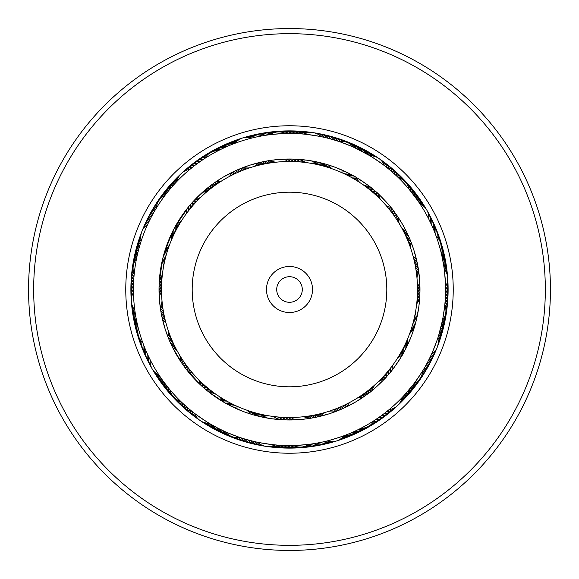 <?xml version="1.0" encoding="UTF-8"?>
<svg xmlns="http://www.w3.org/2000/svg" width="579" height="579" viewBox="0 0 579 579"><rect width="100%" height="100%" fill="white"/><g stroke="black" fill="none" stroke-linecap="round" stroke-linejoin="round"><path stroke-width="0.87" d="M161.498 289.5A128.002 128.002 0 0 1 289.5 161.498A128.002 128.002 0 0 1 417.502 289.5A128.002 128.002 0 0 1 289.5 417.502A128.002 128.002 0 0 1 161.498 289.5A128.002 128.002 0 0 1 289.5 161.498A128.002 128.002 0 0 1 417.502 289.5M266.478 289.5A23.022 23.022 0 0 0 289.5 312.522A23.022 23.022 0 0 0 312.522 289.5A23.022 23.022 0 0 0 289.5 266.478A23.022 23.022 0 0 0 266.478 289.5M276.711 289.5A12.789 12.789 0 0 0 289.5 302.289A12.789 12.789 0 0 0 302.289 289.5A12.789 12.789 0 0 0 289.5 276.711A12.789 12.789 0 0 0 276.711 289.5M437.427 232.273A158.61 158.61 0 0 1 346.727 437.427A158.61 158.61 0 0 1 141.573 346.727A158.61 158.61 0 0 1 232.273 141.573A158.61 158.61 0 0 1 437.427 232.273A158.61 158.61 0 0 0 232.273 141.573A158.61 158.61 0 0 0 141.573 346.727M532.868 195.355A260.941 260.941 0 0 1 383.645 532.868A260.941 260.941 0 0 1 46.132 383.645A260.941 260.941 0 0 1 195.355 46.132A260.941 260.941 0 0 1 532.868 195.355M528.099 197.2A255.824 255.824 0 0 1 381.8 528.099A255.824 255.824 0 0 1 50.901 381.8A255.824 255.824 0 0 1 197.2 50.901A255.824 255.824 0 0 1 528.099 197.2M134.813 310.091L134.943 311.068L134.813 310.091M135.862 316.858L136.036 317.828L135.862 316.858M160.397 308.375L160.723 310.474M136.695 321.193L137.158 323.335M165.058 328.72L161.722 315.881M137.433 324.537L137.94 326.665M143.201 343.817L144.185 346.394M168.706 338.824L169.965 341.791M140.169 244.2L139.879 245.141L140.169 244.2M139.206 247.486L138.946 248.434L139.206 247.486M164.168 263.474A15.351 15.351 10.6 0 0 162.75 258.567L163.654 255.057M162.713 258.719L162.931 257.829M137.505 254.123L137.288 255.086L137.505 254.123M133.981 276.559L133.894 277.703M174.612 183.89L173.946 184.621L174.612 183.89M194.254 200.334L193.328 201.333M171.673 187.176L169.459 189.789M192.322 202.44L189.21 206.044L175.546 225.962M167.91 191.678L167.295 192.452L167.91 191.678M154.998 210.365L154.419 211.357M181.321 221.069A15.351 15.351 0 0 1 176.892 223.61L174.199 228.437M230.891 144.873L228.864 145.705M231.701 175.285A15.351 15.351 62 0 0 234.654 171.116L237.969 169.64M224.601 147.58L222.618 148.506M204.705 158.494L203.728 159.131L204.705 158.494A15.351 15.351 0 0 1 218.276 150.649M237.122 170.002L235.349 170.798M221.504 149.042L219.535 150.004M203.996 158.957L201.702 160.492M223.574 176.906L237.115 170.002M221.728 180.909A15.351 15.351 0 0 1 216.633 181.27L212.109 184.455M300.588 133.843L290.166 133.445M299.828 159.435L295.073 159.145M269.553 134.726L265.399 135.32C264.892 134.813 290.629 132.866 290.173 133.445L286.424 133.474M275.553 162.258A15.351 15.351 0 0 1 270.806 160.376L277.587 159.572M369.851 155.722L354.42 147.594M355.238 176.798L354.058 176.117M360.225 182.812A15.351 15.351 0 0 1 356.099 177.312L345.287 171.558L352.749 175.386C352.198 174.293 373.701 188.935 372.5 188.834L369.482 186.416A15.351 15.351 0 0 1 362.852 184.592M354.174 147.479L353.653 147.24A15.351 15.351 0 0 0 339.055 141.522L338.549 141.356M338.686 141.399L334.676 140.125C334.445 139.452 358.473 148.868 357.815 149.194L360.876 150.721M332.143 168.807A15.351 15.351 0 0 1 328.684 165.051L335.14 167.273M419.934 203.83L419.413 203.041M419.283 202.838L418.747 202.049M417.589 200.363L409.027 189.167A15.351 15.351 0 0 0 398.352 177.681M397.628 216.481L396.876 215.381M399.517 224.066A15.351 15.351 0 0 1 398.186 217.313L390.934 207.441L396 214.129L402.456 224.196L406.284 231.332A15.351 15.351 0 0 1 401.102 226.809M380.287 199.263A15.351 15.351 0 0 1 378.796 194.378L376.118 191.931C375.836 190.672 394.393 210.647 393.177 210.293M444.187 268.909L443.702 265.529M443.702 265.522L441.842 255.665M418.603 270.625L418.277 268.526M436.088 235.979L435.683 234.886L436.088 235.979A15.351 15.351 0 0 1 440.72 250.96M417.828 265.927L416.496 259.58L417.828 265.927M441.024 252.176L440.93 251.785M435.799 235.183L437.152 238.975M404.989 234.285A15.351 15.351 141.1 0 0 406.067 235.791A15.351 15.351 -38.9 0 0 409.86 239.141L413.522 248.977M438.788 334.944L442.465 320.39A15.351 15.351 0 0 0 444.795 304.887L444.846 304.359M414.832 315.526A15.351 15.351 -169.4 0 0 416.25 320.433L415.346 323.943M445.128 301.08L445.179 300.306C445.787 299.929 441.951 325.449 441.495 324.877M416.656 304.214A15.351 15.351 0 0 1 419.551 300.009L418.82 306.798M402.043 397.607L402.702 396.919L402.043 397.607M402.789 396.825L404.294 395.218M404.388 395.11L413.406 384.369M384.745 378.666L385.672 377.667M377.776 382.198A15.351 15.351 0 0 1 384.058 379.397L389.805 372.934M424.002 368.635L425.073 366.782C425.782 366.71 411.256 388.039 411.09 387.322M397.679 357.931A15.351 15.351 0 0 1 402.108 355.39L403.896 352.235C405.061 351.685 389.718 374.215 389.79 372.956L386.678 376.56C387.865 376.263 368.809 393.966 369.17 392.823L356.606 401.392M353.422 431.862L350.136 433.295M350.36 433.201L353.277 431.927M347.299 403.715A15.351 15.351 -118 0 0 344.346 407.884L341.031 409.36M374.295 420.506L375.272 419.869L374.295 420.506A15.351 15.351 0 0 1 360.724 428.351M375.004 420.043L371.617 422.207M357.272 398.091A15.351 15.351 0 0 1 362.367 397.73L372.203 390.412A15.351 15.351 0 0 1 375.453 384.355M278.412 445.157L288.834 445.555M279.172 419.565L283.927 419.855M311.488 443.999L313.601 443.68C314.108 444.187 288.371 446.134 288.827 445.555L292.576 445.526M303.447 416.742A15.351 15.351 0 0 1 308.194 418.624L301.413 419.428M209.996 423.785L215.967 427.143M223.762 402.202L224.942 402.883M226.251 403.614L222.901 401.688A15.351 15.351 0 0 0 218.775 396.188M219 428.721L224.58 431.406M225.347 431.76A15.351 15.351 0 0 0 239.945 437.478L241.052 437.847M228.727 404.953L230.456 405.85M240.314 437.601L244.324 438.875C244.555 439.548 220.527 430.132 221.185 429.806M242.579 411.242L227.916 404.526M246.857 410.193A15.351 15.351 0 0 1 250.316 413.949L243.86 411.727M159.066 375.17L161.534 378.818M181.372 362.519L182.32 363.901M169.43 389.182L163.524 381.604M184.108 366.413L184.455 366.891M184.65 367.151L186.257 369.279M161.498 289.138A15.351 15.351 -13.2 0 0 161.172 287.314A15.351 15.351 166.8 0 0 159.211 282.653L159.435 279.165M161.519 291.946A15.351 15.351 -14.5 0 0 161.157 290.13A15.351 15.351 165.5 0 0 159.087 285.512L159.29 281.249M161.599 294.754A15.351 15.351 164.3 0 0 161.201 292.945A15.351 15.351 -15.7 0 0 159.03 288.378L159.211 282.617L162.706 258.726M134.885 310.633L134.806 310.062A15.351 15.351 0 0 1 133.474 292.409M133.488 285.787L133.517 284.759M159.037 288.248L159.044 287.372M135.059 311.878L135.262 313.217M160.701 310.337L159.565 301.319M159.449 300.009L159.037 288.255M155.527 209.482L156.055 208.592L155.519 209.482M153.797 212.442L154.311 211.545L153.797 212.442M152.139 215.431L152.632 214.527L152.139 215.439M141.023 241.457L141.204 240.907A15.351 15.351 0 0 1 147.659 224.42M150.547 218.464L151.025 217.552M164.168 253.233L172.643 231.47M140.646 242.652L140.241 243.947M149.027 221.533L149.476 220.606L149.02 221.533M201.152 160.861L203.75 159.116M198.3 162.865L200.906 161.027M200.956 160.998L197.88 163.169M195.543 164.899L198.72 162.569M189.941 169.329A15.351 15.351 0 0 0 176.971 181.379L176.581 181.792M192.836 166.991L192.423 167.317M174.786 183.695L176.443 181.929M190.173 169.14L193.234 166.672M201.224 196.802A15.351 15.351 0 0 1 194.942 199.603L211.415 184.976M261.368 164.624A15.351 15.351 63.9 0 0 263.076 163.908A15.351 15.351 -116.1 0 0 267.187 160.948L270.632 160.397M258.639 165.268A15.351 15.351 62.7 0 0 260.333 164.516A15.351 15.351 -117.3 0 0 264.371 161.469L268.164 160.781M268.171 160.781L268.569 160.716M259.066 136.441L262.779 135.747M255.918 165.978A15.351 15.351 -118.6 0 0 257.597 165.189A15.351 15.351 61.4 0 0 261.563 162.055L265.356 161.28M234.278 143.541L235.031 143.259L234.278 143.541M261.686 162.026L250.316 165.051M234.756 143.36L238.736 141.935M240.524 168.569L249.064 165.449M318.341 164.783A15.351 15.351 89.6 0 0 320.187 164.877A15.351 15.351 -90.4 0 0 325.166 164.002L328.517 165.001M328.829 138.482L335.422 140.357M315.591 164.183A15.351 15.351 88.4 0 0 317.444 164.233A15.351 15.351 -91.6 0 0 322.409 163.249L326.52 164.393M312.841 163.64A15.351 15.351 -92.9 0 0 314.694 163.654A15.351 15.351 87.1 0 0 319.63 162.554L323.379 163.502M308.187 160.376L320.6 162.786M302.05 133.952L299.661 133.778C299.256 133.105 326.129 137.143 325.507 137.657M286.981 161.519A15.351 15.351 87.8 0 0 291.447 159.044L306.892 160.195M390.463 170.501L387.821 168.315C388.603 168.12 366.145 152.827 366.218 153.609L368.295 154.803M369.185 155.324L369.872 155.737A15.351 15.351 0 0 1 384.507 165.703M434.865 232.729L435.958 235.61L434.858 232.729M403.744 231.766A15.351 15.351 139.8 0 0 404.859 233.25A15.351 15.351 -40.2 0 0 408.723 236.507L410.583 240.9M429.278 214.715A15.351 15.351 -40.2 0 1 431.768 225.361L433.794 230.073M402.456 229.277A15.351 15.351 -41.4 0 0 403.599 230.732A15.351 15.351 138.6 0 0 407.536 233.909L409.577 238.468M426.817 210.119A15.351 15.351 0 0 1 428.815 219.18L430.921 223.523M431.92 225.701L431.427 224.616M407.963 234.813L409.129 237.426L407.956 234.813M431.29 224.319L432.093 226.092M426.81 210.105A15.351 15.351 0 0 0 419.956 203.851L419.529 203.215M417.502 289.862A15.351 15.351 166.8 0 0 417.828 291.686A15.351 15.351 -13.2 0 0 419.789 296.347L419.565 299.835M417.481 287.054A15.351 15.351 165.5 0 0 417.843 288.87A15.351 15.351 -14.5 0 0 419.913 293.488L419.71 297.751M445.483 294.241L445.338 297.664L445.483 294.241M417.401 284.246A15.351 15.351 -15.7 0 0 417.799 286.055A15.351 15.351 164.3 0 0 419.97 290.622L419.876 294.487M444.086 268.142L444.194 268.938A15.351 15.351 0 0 1 445.526 286.591L445.548 290.817C446.185 291.302 444.144 264.212 443.579 264.755M419.963 287.763L419.956 291.621L419.963 287.763A15.351 15.351 0 0 1 417.249 281.445M413.71 258.567A15.351 15.351 164.9 0 0 417.119 262.374L419.435 277.681M419.551 278.991L419.956 291.628M426.368 364.473L427.982 361.448L426.368 364.473M438.042 337.333L437.796 338.093A15.351 15.351 0 0 1 431.341 354.58M438.354 336.348L439.056 334.061C439.801 333.815 429.886 359.11 429.524 358.394L431.217 354.84M407.797 344.541L404.801 350.563L407.797 344.541A15.351 15.351 0 0 1 408.094 337.666M409.252 334.713A15.351 15.351 0 0 1 413.703 329.465L411.698 335.227M411.228 336.457L406.111 348.022M363.974 396.629L364.401 396.333M383.457 414.101L389.059 409.671A15.351 15.351 0 0 0 402.029 397.621L402.557 397.071M402.029 397.621L402.419 397.208M386.164 412.009L383.045 414.412M388.827 409.86L385.766 412.328M317.632 414.376A15.351 15.351 -116.1 0 0 315.924 415.092A15.351 15.351 63.9 0 0 311.813 418.052L308.368 418.603M320.361 413.732A15.351 15.351 -117.3 0 0 318.667 414.484A15.351 15.351 62.7 0 0 314.629 417.531L310.836 418.219M310.829 418.219L310.431 418.284M319.934 442.559L316.221 443.253M323.082 413.022A15.351 15.351 61.4 0 0 321.403 413.811A15.351 15.351 -118.6 0 0 317.437 416.945L313.644 417.72M344.722 435.459L343.969 435.741L344.722 435.459M336.623 411.162L329.936 413.551M320.223 416.301L316.46 417.155L320.223 416.301A15.351 15.351 0 0 1 325.782 412.255M344.244 435.64L347.914 434.214C348.572 434.634 322.633 442.653 322.937 441.929L326.31 441.155M328.684 413.949L316.452 417.155M260.659 414.217A15.351 15.351 -90.4 0 0 258.813 414.123A15.351 15.351 89.6 0 0 253.834 414.998L250.483 413.999M276.95 445.048L279.339 445.222C279.744 445.895 252.871 441.857 253.493 441.343L244.57 438.947M263.409 414.817A15.351 15.351 -91.6 0 0 261.556 414.767A15.351 15.351 88.4 0 0 256.591 415.751L252.48 414.607M266.159 415.36A15.351 15.351 87.1 0 0 264.306 415.346A15.351 15.351 -92.9 0 0 259.37 416.446L255.621 415.498M275.922 444.961L275.126 444.889A15.351 15.351 0 0 1 257.619 442.262M270.813 418.624L258.4 416.214M292.019 417.481A15.351 15.351 -92.2 0 0 287.553 419.956L272.108 418.805M181.241 401.891L181.632 402.275M185.953 406.248L181.661 402.304M209.62 423.56L209.128 423.263A15.351 15.351 0 0 1 194.493 413.297M210.705 424.197L212.782 425.391C212.855 426.173 190.397 410.88 191.171 410.685L189.333 409.165M225.484 403.187L209.157 392.301M143.404 344.36L144.142 346.271M175.256 347.234A15.351 15.351 -40.2 0 0 174.141 345.75A15.351 15.351 139.8 0 0 170.277 342.493L168.272 337.738M149.722 364.285A15.351 15.351 139.8 0 1 147.232 353.639L145.206 348.927M176.544 349.723A15.351 15.351 138.6 0 0 175.401 348.269A15.351 15.351 -41.4 0 0 171.464 345.091L169.423 340.532M147.08 353.299L145.734 350.201M147.486 354.196L147.052 353.233M167.078 386.273L167.686 387.047M183.254 403.802L183.984 404.475M198.713 379.737A15.351 15.351 0 0 1 200.204 384.622L204.307 388.321M182.501 364.155L172.716 347.668A15.351 15.351 0 0 1 177.898 352.191M148.781 356.961L149.845 359.132M159.211 375.387L156.931 371.827M413.572 320.998A15.351 15.351 13.1 0 0 414.774 325.963L413.876 328.908M418.631 308.158L416.069 321.171M389.399 369.54A15.351 15.351 37.6 0 0 388.437 374.555L386.215 377.074M342.232 406.14A15.351 15.351 64.6 0 0 339.099 410.178L336.233 411.314M355.426 402.094L343.651 408.202M289.211 417.502A15.351 15.351 89 0 0 284.687 419.884L281.293 419.71M231.18 403.447A15.351 15.351 116 0 0 226.078 403.52L223.552 402.079M236.239 405.901A15.351 15.351 -66.5 0 0 231.137 406.19L227.938 404.533M189.239 369.084A15.351 15.351 140.4 0 0 184.563 367.028L182.863 364.669M207.173 390.716L209.518 392.584A15.351 15.351 0 0 1 216.148 394.408M202.194 386.461L185.823 368.707M200.761 385.151L201.876 386.164M402.492 354.732L403.245 353.422M191.012 371.262A15.351 15.351 -40.8 0 0 186.286 369.315L184.122 366.435M187.516 366.862A15.351 15.351 141.7 0 0 182.884 364.712L181.234 362.316M233.699 404.699A15.351 15.351 114.7 0 0 228.596 404.88L226.034 403.498M300.045 419.543L286.786 419.941M286.402 417.466A15.351 15.351 90.3 0 0 281.828 419.746L278.752 419.529M344.78 404.953A15.351 15.351 63.3 0 0 341.733 409.056L338.599 410.381M391.129 367.325A15.351 15.351 -143.7 0 0 390.282 372.362L387.952 375.12M387.619 371.711A15.351 15.351 38.8 0 0 386.548 376.705L384.499 378.934M414.231 318.269A15.351 15.351 11.9 0 0 415.541 323.205L414.622 326.476M413.942 250.28L417.278 263.119M414.948 264.046A15.351 15.351 -12.6 0 0 418.19 267.997L418.66 271.044M409.874 239.17L409.035 237.209M176.544 354.804A130.47 130.47 0 0 0 354.804 402.456A130.47 130.47 0 0 0 402.456 224.196A130.47 130.47 0 0 0 224.196 176.544A130.47 130.47 0 0 0 176.544 354.804M143.317 344.114L142.97 343.188M140.892 241.87L141.196 240.936M134.096 275.278L134.154 274.641M138.077 251.749L138.323 250.794M175.43 183L176.154 182.233A15.351 15.351 41.4 0 0 169.415 186.8A15.351 15.351 -138.6 0 0 168.366 188.182M176.298 182.081L176.957 181.393M148.318 217.4A15.351 15.351 15 0 1 155.642 209.28L155.983 208.715M268.786 134.827L269.416 134.741M269.944 134.675A15.351 15.351 0 0 1 285.577 133.496L286.149 133.481M290.173 133.445L293.596 133.496M363.901 152.32L366.898 153.992M397.512 176.87L397.968 177.312M409.57 189.818L414.021 195.434M398.07 177.406L397.368 176.725M395.587 175.046L393.047 172.745M424.602 211.393A156.055 156.055 0 0 0 211.393 154.398A156.055 156.055 0 0 0 154.398 367.607A156.055 156.055 0 0 0 367.607 424.602A156.055 156.055 0 0 0 424.602 211.393M159.095 375.221L159.493 375.814M191.171 410.685L191.982 411.329M183.413 403.954L184.18 404.656M246.864 439.62L247.863 439.895M374.627 420.289L380.28 416.431M422.945 370.408L424.689 367.455M445.121 301.08L445.338 297.657M181.488 402.13L181.032 401.688M162.945 380.808L161.411 378.637M161.346 378.55L160.976 378.007M218.124 428.279L212.102 425.008M285.404 445.504L278.564 445.171M430.682 361.6A15.351 15.351 -165 0 1 423.358 369.72L423.017 370.285M403.57 396L402.846 396.767A15.351 15.351 -138.6 0 0 409.585 392.2A15.351 15.351 41.4 0 0 410.634 390.818M439.794 331.514L438.831 334.8M441.791 255.426L442.501 258.777M169.987 341.842L171.355 344.86M165.428 258.002A15.351 15.351 -166.9 0 0 164.226 253.037L165.124 250.092M189.601 209.46A15.351 15.351 -142.4 0 0 190.563 204.445L192.481 202.259M236.768 172.86A15.351 15.351 -115.4 0 0 239.901 168.822L242.767 167.686M214.396 182.812L222.394 177.608M289.789 161.498A15.351 15.351 -91 0 0 294.313 159.116L297.707 159.29M347.82 175.553A15.351 15.351 -64 0 0 352.922 175.48L355.549 176.986M342.761 173.099A15.351 15.351 113.5 0 0 347.863 172.81L351.062 174.467M336.421 167.758L348.544 173.15M389.761 209.916A15.351 15.351 -39.6 0 0 394.437 211.972L396.398 214.7M176.508 224.268L175.755 225.578M173.794 229.212L172.889 230.978M215.996 181.705L214.599 182.667M378.239 193.849L377.124 192.836M250.186 167.678A15.351 15.351 0 0 1 243.31 167.476L239.713 168.902M209.135 186.713L206.797 188.588A15.351 15.351 0 0 1 203.547 194.645M159.211 282.617L159.124 284.513M387.988 207.738A15.351 15.351 139.2 0 0 392.714 209.685L394.878 212.565M391.484 212.138A15.351 15.351 -38.3 0 0 396.116 214.288L397.831 216.792M345.301 174.301A15.351 15.351 -65.3 0 0 350.404 174.12L353.356 175.727M278.955 159.457L292.214 159.059M292.598 161.534A15.351 15.351 -89.7 0 0 297.172 159.254L300.248 159.471M234.22 174.047A15.351 15.351 -116.7 0 0 237.267 169.944L240.401 168.619M187.871 211.675A15.351 15.351 36.3 0 0 188.718 206.638L190.592 204.409M191.381 207.289A15.351 15.351 -141.2 0 0 192.452 202.295L194.421 200.153M164.769 260.731A15.351 15.351 -168.1 0 0 163.459 255.795L164.378 252.524M168.771 338.976L165.478 330.023M165.29 320.433A15.351 15.351 -15.1 0 0 161.881 316.626L160.846 311.198M164.052 314.954A15.351 15.351 167.4 0 0 160.81 311.003L160.34 307.956M251.945 138.034A15.351 15.351 0 0 0 235.031 143.259M253.218 166.745A15.351 15.351 0 0 0 258.777 162.699M229.212 176.581A15.351 15.351 0 0 0 232.07 172.347M255.274 137.245A15.351 15.351 61.4 0 0 244.352 137.541M258.625 136.528A15.351 15.351 -117.3 0 0 247.696 136.586M261.99 135.891A15.351 15.351 -116.1 0 0 251.062 135.71M265.37 135.32A15.351 15.351 -114.8 0 0 254.442 134.9M264.118 164.038A15.351 15.351 65.2 0 0 265.841 163.358A15.351 15.351 -114.8 0 0 270.009 160.492M268.757 134.827A15.351 15.351 66.4 0 0 257.843 134.169M266.876 163.51A15.351 15.351 -113.6 0 0 268.613 162.865A15.351 15.351 66.4 0 0 271.841 160.948M271.088 133.952A15.351 15.351 -112.3 0 0 261.259 133.51M269.648 163.046A15.351 15.351 67.7 0 0 271.399 162.438A15.351 15.351 -112.3 0 0 273.194 161.555M272.948 133.032A15.351 15.351 -111 0 0 264.69 132.931M272.427 162.641A15.351 15.351 69 0 0 274.193 162.069A15.351 15.351 -111 0 0 274.439 161.975M275.047 132.352A15.351 15.351 70.2 0 0 268.135 132.425M277.826 131.925A15.351 15.351 71.5 0 0 271.58 131.99M221.344 149.114A15.351 15.351 62 0 0 213.434 151.003A15.351 15.351 -118 0 0 211.965 151.922M224.442 147.652A15.351 15.351 -116.7 0 0 216.488 149.368A15.351 15.351 63.3 0 0 214.997 150.258M227.569 146.263A15.351 15.351 -115.4 0 0 219.586 147.797A15.351 15.351 64.6 0 0 218.073 148.651M230.724 144.938A15.351 15.351 65.8 0 0 222.712 146.299A15.351 15.351 -114.2 0 0 221.178 147.124M239.344 171.731A15.351 15.351 65.8 0 0 242.558 167.765M233.909 143.679A15.351 15.351 67.1 0 0 225.868 144.866A15.351 15.351 -112.9 0 0 224.319 145.655M241.935 170.66A15.351 15.351 67.1 0 0 244.599 167.758M235.776 142.362A15.351 15.351 -111.7 0 0 229.06 143.505A15.351 15.351 68.3 0 0 227.496 144.258M244.555 169.64A15.351 15.351 -111.7 0 0 246.343 167.953M236.941 141.196A15.351 15.351 -110.4 0 0 232.273 142.217A15.351 15.351 69.6 0 0 230.695 142.933M247.197 168.684A15.351 15.351 -110.4 0 0 248.08 167.953M238.02 140.321A15.351 15.351 70.8 0 0 235.523 140.994A15.351 15.351 -109.2 0 0 233.923 141.681M170.906 241.334A15.351 15.351 0 0 0 171.203 234.459M169.748 244.287A15.351 15.351 0 0 1 165.297 249.535M161.751 297.555A15.351 15.351 0 0 0 159.037 291.237M161.99 300.725A15.351 15.351 0 0 1 160.26 307.377M150.185 359.82A15.351 15.351 0 0 0 159.044 375.149M179.483 354.934A15.351 15.351 0 0 1 180.814 361.687M268.931 415.845A15.351 15.351 0 0 0 262.164 417.075M272.065 416.315A15.351 15.351 0 0 1 278.173 419.478M327.055 440.966A15.351 15.351 0 0 0 343.969 435.741M328.814 411.322A15.351 15.351 0 0 1 335.69 411.524M417.01 278.275A15.351 15.351 0 0 1 418.74 271.623M321.381 136.738A15.351 15.351 0 0 0 303.874 134.111M310.069 163.155A15.351 15.351 0 0 0 316.836 161.925M306.935 162.685A15.351 15.351 0 0 1 300.827 159.522M192.604 167.172A15.351 15.351 35.7 0 0 182.892 172.18M205.646 192.778A15.351 15.351 -144.3 0 0 206.819 191.338A15.351 15.351 35.7 0 0 209.033 186.793M149.121 221.323A15.351 15.351 10 0 0 142.543 230.058M171.992 238.743A15.351 15.351 -170 0 0 172.412 236.934A15.351 15.351 10 0 0 172.441 231.882M133.445 288.986A15.351 15.351 -15.7 0 0 131.303 299.705M148.68 356.744A15.351 15.351 -41.4 0 0 151.401 367.332M191.801 411.184A15.351 15.351 -67.2 0 0 198.843 419.543M213.861 392.772A15.351 15.351 112.8 0 0 212.203 391.954A15.351 15.351 -67.2 0 0 207.275 390.803M254.275 441.524A15.351 15.351 -92.9 0 0 264.248 445.996M323.726 441.755A15.351 15.351 -118.6 0 0 334.648 441.459M386.396 411.828A15.351 15.351 -144.3 0 0 396.108 406.82M373.354 386.222A15.351 15.351 35.7 0 0 372.181 387.662A15.351 15.351 -144.3 0 0 369.967 392.207M429.879 357.677A15.351 15.351 -170 0 0 436.457 348.942M407.008 340.257A15.351 15.351 10 0 0 406.588 342.066A15.351 15.351 -170 0 0 406.559 347.118M445.555 290.014A15.351 15.351 164.3 0 0 447.697 279.295M430.32 222.256A15.351 15.351 138.6 0 0 427.599 211.668M387.199 167.816A15.351 15.351 112.8 0 0 380.157 159.457M365.139 186.228A15.351 15.351 -67.2 0 0 366.797 187.046A15.351 15.351 112.8 0 0 371.725 188.197M324.725 137.476A15.351 15.351 87.1 0 0 314.752 133.004M195.311 165.073A15.351 15.351 -143 0 0 185.49 169.871M207.789 190.961A15.351 15.351 37 0 0 208.99 189.55A15.351 15.351 -143 0 0 211.306 185.056M150.656 218.261A15.351 15.351 -168.8 0 0 143.882 226.845M173.128 236.174A15.351 15.351 11.2 0 0 173.599 234.379A15.351 15.351 -168.8 0 0 173.736 229.327M133.496 285.563A15.351 15.351 165.5 0 0 131.122 296.231M189.152 409.013A15.351 15.351 114.1 0 0 196.013 417.524M211.617 391.086A15.351 15.351 -65.9 0 0 209.967 390.232A15.351 15.351 114.1 0 0 205.075 388.972M250.946 440.72A15.351 15.351 88.4 0 0 260.818 445.41M320.375 442.472A15.351 15.351 62.7 0 0 331.304 442.414M383.689 413.927A15.351 15.351 37 0 0 393.51 409.129M371.211 388.039A15.351 15.351 -143 0 0 370.01 389.45A15.351 15.351 37 0 0 367.694 393.944M428.344 360.739A15.351 15.351 11.2 0 0 435.119 352.155M405.872 342.826A15.351 15.351 -168.8 0 0 405.401 344.621A15.351 15.351 11.2 0 0 405.264 349.673M445.504 293.437A15.351 15.351 -14.5 0 0 447.878 282.769M389.848 169.987A15.351 15.351 -65.9 0 0 382.987 161.476M367.383 187.914A15.351 15.351 114.1 0 0 369.033 188.768A15.351 15.351 -65.9 0 0 373.925 190.028M328.054 138.28A15.351 15.351 -91.6 0 0 318.182 133.59M198.069 163.039A15.351 15.351 -141.8 0 0 188.139 167.613M209.974 189.195A15.351 15.351 38.2 0 0 211.205 187.806A15.351 15.351 -141.8 0 0 213.615 183.362M152.248 215.236A15.351 15.351 -167.5 0 0 145.293 223.668M174.33 233.634A15.351 15.351 12.5 0 0 174.829 231.846A15.351 15.351 -167.5 0 0 175.082 226.802M133.619 282.139A15.351 15.351 166.8 0 0 131.013 292.757M145.865 350.498A15.351 15.351 141.1 0 0 148.115 361.202M174.011 344.715A15.351 15.351 -38.9 0 0 172.933 343.209A15.351 15.351 141.1 0 0 169.14 339.859M186.554 406.784A15.351 15.351 115.4 0 0 193.227 415.44M209.403 389.349A15.351 15.351 -64.6 0 0 207.781 388.466A15.351 15.351 115.4 0 0 202.911 387.098M247.638 439.837A15.351 15.351 89.6 0 0 257.409 444.737M317.01 443.109A15.351 15.351 63.9 0 0 327.938 443.29M380.931 415.961A15.351 15.351 38.2 0 0 390.861 411.387M369.026 389.805A15.351 15.351 -141.8 0 0 367.795 391.194A15.351 15.351 38.2 0 0 365.385 395.638M426.752 363.764A15.351 15.351 12.5 0 0 433.707 355.332M404.67 345.366A15.351 15.351 -167.5 0 0 404.171 347.154A15.351 15.351 12.5 0 0 403.918 352.198M445.381 296.861A15.351 15.351 -13.2 0 0 447.987 286.243M433.135 228.502A15.351 15.351 -38.9 0 0 430.885 217.798M392.446 172.216A15.351 15.351 -64.6 0 0 385.773 163.56M369.597 189.651A15.351 15.351 115.4 0 0 371.219 190.534A15.351 15.351 -64.6 0 0 376.089 191.902M331.362 139.163A15.351 15.351 -90.4 0 0 321.591 134.263M200.862 161.063A15.351 15.351 -140.5 0 0 190.838 165.42M212.196 187.473A15.351 15.351 39.5 0 0 213.456 186.112A15.351 15.351 -140.5 0 0 215.967 181.726M153.913 212.24A15.351 15.351 -166.2 0 0 146.769 220.519M175.582 231.122A15.351 15.351 13.8 0 0 176.125 229.349A15.351 15.351 -166.2 0 0 176.486 224.305M133.821 278.716A15.351 15.351 168 0 0 130.977 289.276M161.534 286.33A15.351 15.351 -12 0 0 161.252 284.499A15.351 15.351 168 0 0 159.391 279.795M144.555 347.335A15.351 15.351 142.3 0 0 146.581 358.083M172.832 342.167A15.351 15.351 -37.7 0 0 171.782 340.633A15.351 15.351 142.3 0 0 168.062 337.21M184.006 404.497A15.351 15.351 116.6 0 0 190.484 413.297M207.231 387.568A15.351 15.351 -63.4 0 0 205.625 386.649A15.351 15.351 116.6 0 0 200.79 385.173M244.345 438.882A15.351 15.351 90.9 0 0 254.007 443.999M257.93 413.551A15.351 15.351 -89.1 0 0 256.084 413.42A15.351 15.351 90.9 0 0 251.083 414.188M313.63 443.68A15.351 15.351 65.2 0 0 324.558 444.1M314.882 414.962A15.351 15.351 -114.8 0 0 313.159 415.642A15.351 15.351 65.2 0 0 308.991 418.508M378.138 417.937A15.351 15.351 39.5 0 0 388.162 413.58M366.804 391.527A15.351 15.351 -140.5 0 0 365.544 392.888A15.351 15.351 39.5 0 0 363.033 397.274M425.087 366.76A15.351 15.351 13.8 0 0 432.231 358.481M403.418 347.878A15.351 15.351 -166.2 0 0 402.875 349.651A15.351 15.351 13.8 0 0 402.514 354.695M445.179 300.284A15.351 15.351 -12 0 0 448.023 289.724M417.466 292.67A15.351 15.351 168 0 0 417.749 294.501A15.351 15.351 -12 0 0 419.609 299.205M434.445 231.665A15.351 15.351 -37.7 0 0 432.419 220.917M406.169 236.833A15.351 15.351 142.3 0 0 407.218 238.367A15.351 15.351 -37.7 0 0 410.938 241.79M394.994 174.503A15.351 15.351 -63.4 0 0 388.516 165.703M371.769 191.432A15.351 15.351 116.6 0 0 373.375 192.351A15.351 15.351 -63.4 0 0 378.21 193.827M334.655 140.118A15.351 15.351 -89.1 0 0 324.993 135.001M321.07 165.449A15.351 15.351 90.9 0 0 322.916 165.58A15.351 15.351 -89.1 0 0 327.917 164.812M203.699 159.145A15.351 15.351 40.7 0 0 193.581 163.285M214.454 185.801A15.351 15.351 -139.3 0 0 215.743 184.469A15.351 15.351 40.7 0 0 217.813 181.343M176.892 228.633A15.351 15.351 -165 0 0 177.471 226.874A15.351 15.351 15 0 0 177.985 223.154M134.089 275.307A15.351 15.351 -10.7 0 0 131.02 285.794M161.635 283.522A15.351 15.351 169.3 0 0 161.396 281.683A15.351 15.351 -10.7 0 0 160.238 278.115M143.324 344.143A15.351 15.351 -36.4 0 0 145.105 354.927M171.702 339.591A15.351 15.351 143.6 0 0 170.689 338.042A15.351 15.351 -36.4 0 0 168.098 335.328M181.509 402.152A15.351 15.351 -62.1 0 0 187.791 411.097M205.104 385.744A15.351 15.351 117.9 0 0 203.518 384.782A15.351 15.351 -62.1 0 0 200.008 383.457M241.081 437.854A15.351 15.351 -87.8 0 0 250.627 443.181M255.216 412.827A15.351 15.351 92.2 0 0 253.37 412.653A15.351 15.351 -87.8 0 0 249.636 412.986M310.243 444.173A15.351 15.351 -113.6 0 0 321.157 444.831M312.124 415.49A15.351 15.351 66.4 0 0 310.387 416.135A15.351 15.351 -113.6 0 0 307.159 418.052M375.301 419.855A15.351 15.351 -139.3 0 0 385.419 415.715M364.546 393.199A15.351 15.351 40.7 0 0 363.257 394.531A15.351 15.351 -139.3 0 0 361.187 397.657M402.108 350.367A15.351 15.351 15 0 0 401.529 352.126A15.351 15.351 -165 0 0 401.015 355.846M444.911 303.693A15.351 15.351 169.3 0 0 447.98 293.206M417.365 295.478A15.351 15.351 -10.7 0 0 417.604 297.317A15.351 15.351 169.3 0 0 418.762 300.885M435.676 234.857A15.351 15.351 143.6 0 0 433.895 224.073M407.298 239.409A15.351 15.351 -36.4 0 0 408.311 240.958A15.351 15.351 143.6 0 0 410.902 243.672M397.491 176.848A15.351 15.351 117.9 0 0 391.209 167.903M373.896 193.256A15.351 15.351 -62.1 0 0 375.481 194.218A15.351 15.351 117.9 0 0 378.992 195.543M337.919 141.146A15.351 15.351 92.2 0 0 328.373 135.819M323.784 166.173A15.351 15.351 -87.8 0 0 325.63 166.347A15.351 15.351 92.2 0 0 329.364 166.014M205.415 157.343A15.351 15.351 -138 0 0 196.375 161.215M216.749 184.18A15.351 15.351 42 0 0 218.059 182.877A15.351 15.351 -138 0 0 219.296 181.299M156.402 206.913A15.351 15.351 -163.7 0 0 149.939 214.324M178.252 226.179A15.351 15.351 16.3 0 0 178.875 224.428A15.351 15.351 -163.7 0 0 179.302 222.474M133.749 272.839A15.351 15.351 170.6 0 0 131.136 282.32M161.794 280.714A15.351 15.351 -9.4 0 0 161.599 278.875A15.351 15.351 170.6 0 0 161.136 276.921M141.949 342.066A15.351 15.351 144.8 0 0 143.708 351.743M170.631 336.992A15.351 15.351 -35.2 0 0 169.654 335.422A15.351 15.351 144.8 0 0 168.388 333.866M179.367 400.885A15.351 15.351 119.1 0 0 185.15 408.839M203.012 383.87A15.351 15.351 -60.9 0 0 201.449 382.871A15.351 15.351 119.1 0 0 199.632 382.017M238.599 437.637A15.351 15.351 93.4 0 0 247.262 442.291M252.516 412.045A15.351 15.351 -86.6 0 0 250.678 411.835A15.351 15.351 93.4 0 0 248.673 411.85M307.912 445.048A15.351 15.351 67.7 0 0 317.741 445.49M309.352 415.954A15.351 15.351 -112.3 0 0 307.601 416.562A15.351 15.351 67.7 0 0 305.806 417.445M373.585 421.657A15.351 15.351 42 0 0 382.625 417.785M362.251 394.82A15.351 15.351 -138 0 0 360.941 396.123A15.351 15.351 42 0 0 359.704 397.701M422.598 372.087A15.351 15.351 16.3 0 0 429.061 364.676M400.748 352.821A15.351 15.351 -163.7 0 0 400.125 354.572A15.351 15.351 16.3 0 0 399.698 356.526M445.251 306.161A15.351 15.351 -9.4 0 0 447.864 296.68M417.206 298.286A15.351 15.351 170.6 0 0 417.401 300.125A15.351 15.351 -9.4 0 0 417.864 302.079M437.051 236.934A15.351 15.351 -35.2 0 0 435.292 227.257M408.369 242.008A15.351 15.351 144.8 0 0 409.346 243.578A15.351 15.351 -35.2 0 0 410.612 245.134M399.633 178.115A15.351 15.351 -60.9 0 0 393.85 170.161M375.988 195.13A15.351 15.351 119.1 0 0 377.551 196.129A15.351 15.351 -60.9 0 0 379.368 196.983M340.401 141.363A15.351 15.351 -86.6 0 0 331.738 136.709M326.484 166.955A15.351 15.351 93.4 0 0 328.322 167.165A15.351 15.351 -86.6 0 0 330.327 167.15M206.703 155.708A15.351 15.351 -136.8 0 0 199.212 159.203M219.072 182.609A15.351 15.351 43.2 0 0 220.418 181.336A15.351 15.351 -136.8 0 0 220.599 181.14M156.851 204.886A15.351 15.351 -162.5 0 0 151.618 211.277M179.671 223.755A15.351 15.351 17.5 0 0 180.33 222.018A15.351 15.351 -162.5 0 0 180.402 221.764M133.271 270.82A15.351 15.351 171.8 0 0 131.332 278.846M162.019 277.913A15.351 15.351 -8.2 0 0 161.859 276.067A15.351 15.351 171.8 0 0 161.823 275.807M140.639 340.452A15.351 15.351 146.1 0 0 142.376 348.529M169.618 334.373A15.351 15.351 -33.9 0 0 168.677 332.78A15.351 15.351 146.1 0 0 168.525 332.563M177.492 399.995A15.351 15.351 120.4 0 0 182.559 406.516M200.964 381.945A15.351 15.351 -59.6 0 0 199.415 380.917A15.351 15.351 120.4 0 0 199.19 380.787M236.522 437.652A15.351 15.351 94.7 0 0 243.918 441.328M248.029 410.952A15.351 15.351 -85.3 0 1 249.838 411.206M306.052 445.968A15.351 15.351 69 0 0 314.31 446.069M372.297 423.292A15.351 15.351 43.2 0 0 379.788 419.797M359.154 397.085A15.351 15.351 -136.8 0 1 359.928 396.391M422.149 374.114A15.351 15.351 17.5 0 0 427.382 367.723M399.329 355.245A15.351 15.351 -162.5 0 0 398.67 356.982A15.351 15.351 17.5 0 0 398.598 357.236M445.729 308.18A15.351 15.351 -8.2 0 0 447.668 300.154M416.981 301.087A15.351 15.351 171.8 0 0 417.141 302.933A15.351 15.351 -8.2 0 0 417.177 303.193M438.361 238.548A15.351 15.351 -33.9 0 0 436.624 230.471M409.382 244.627A15.351 15.351 146.1 0 0 410.323 246.22A15.351 15.351 -33.9 0 0 410.475 246.437M401.508 179.005A15.351 15.351 -59.6 0 0 396.441 172.484M378.036 197.055A15.351 15.351 120.4 0 0 379.585 198.083A15.351 15.351 -59.6 0 0 379.81 198.213M342.478 141.348A15.351 15.351 -85.3 0 0 335.082 137.672M329.161 167.794A15.351 15.351 94.7 0 0 330.993 168.048A15.351 15.351 -85.3 0 0 331.26 168.069M208.295 154.188A15.351 15.351 44.5 0 0 202.093 157.249M157.626 202.816A15.351 15.351 18.8 0 0 153.37 208.274M133.076 268.62A15.351 15.351 -6.9 0 0 131.607 275.38M139.503 338.563A15.351 15.351 -32.6 0 0 141.117 345.287M175.647 398.786A15.351 15.351 -58.4 0 0 180.018 404.142M234.336 437.362A15.351 15.351 -84.1 0 0 240.596 440.293M303.953 446.648A15.351 15.351 -109.8 0 0 310.865 446.575M370.705 424.812A15.351 15.351 -135.5 0 0 376.907 421.751M421.374 376.184A15.351 15.351 -161.2 0 0 425.63 370.726M445.924 310.38A15.351 15.351 173.1 0 0 447.393 303.62M439.497 240.437A15.351 15.351 147.4 0 0 437.883 233.713M403.353 180.214A15.351 15.351 121.6 0 0 398.982 174.858M344.664 141.638A15.351 15.351 95.9 0 0 338.404 138.707M210.611 152.595A15.351 15.351 45.8 0 0 205.017 155.367M159.022 200.377A15.351 15.351 20 0 0 155.186 205.306M133.279 265.819A15.351 15.351 -5.7 0 0 131.954 271.92M138.475 335.943A15.351 15.351 -31.4 0 0 139.93 342.015M173.577 396.876A15.351 15.351 -57.1 0 0 177.529 401.71M231.651 436.537A15.351 15.351 -82.8 0 0 237.303 439.186M301.174 447.075A15.351 15.351 -108.5 0 0 307.42 447.01M368.389 426.405A15.351 15.351 -134.2 0 0 373.983 423.633M419.978 378.623A15.351 15.351 -160 0 0 423.814 373.694M445.721 313.181A15.351 15.351 174.3 0 0 447.046 307.08M440.525 243.057A15.351 15.351 148.6 0 0 439.07 236.985M405.423 182.124A15.351 15.351 122.9 0 0 401.471 177.29M347.349 142.463A15.351 15.351 97.2 0 0 341.697 139.814M165.087 195.297A15.351 15.351 0 0 0 156.258 208.259M186.185 213.919A15.351 15.351 0 0 0 186.923 208.867M136.535 258.61A15.351 15.351 0 0 0 134.205 274.113M163.625 266.231A15.351 15.351 0 0 0 162.098 261.361M162.344 274.786A15.351 15.351 0 0 1 159.449 278.991M138.28 328.04A15.351 15.351 0 0 0 142.912 343.021M165.999 323.147A15.351 15.351 0 0 0 162.504 319.42M168.547 331.412A15.351 15.351 0 0 1 167.772 336.464M169.973 389.833A15.351 15.351 0 0 0 180.648 401.319M192.829 373.404A15.351 15.351 0 0 0 188.066 371.559M238.809 407.037A15.351 15.351 0 0 0 233.713 407.442M293.423 445.504A15.351 15.351 0 0 0 309.056 444.325M294.827 417.394A15.351 15.351 0 0 0 290.412 419.97M349.788 402.419A15.351 15.351 0 0 0 346.93 406.653M413.913 383.703A15.351 15.351 0 0 0 422.742 370.741M392.815 365.081A15.351 15.351 0 0 0 392.077 370.133M415.375 312.769A15.351 15.351 0 0 0 416.902 317.639M413.001 255.853A15.351 15.351 0 0 0 416.496 259.58M410.453 247.588A15.351 15.351 0 0 1 411.228 242.536M386.171 205.596A15.351 15.351 0 0 0 390.934 207.441M340.191 171.963A15.351 15.351 0 0 0 345.287 171.558M284.173 161.606A15.351 15.351 0 0 0 288.588 159.03M167.179 192.59A15.351 15.351 36.3 0 0 160.875 197.721A15.351 15.351 -143.7 0 0 159.949 199.19M137.245 255.259A15.351 15.351 10.6 0 0 133.792 262.62A15.351 15.351 -169.4 0 0 133.597 264.342M137.469 324.71A15.351 15.351 -15.1 0 0 137.549 332.838A15.351 15.351 164.9 0 0 138.12 334.481M167.801 387.185A15.351 15.351 -40.8 0 0 171.406 394.48A15.351 15.351 139.2 0 0 172.629 395.71M222.242 430.313A15.351 15.351 -66.5 0 0 228.647 435.321A15.351 15.351 113.5 0 0 230.283 435.9M289.999 445.555A15.351 15.351 -92.2 0 0 297.939 447.285A15.351 15.351 87.8 0 0 299.669 447.097M357.656 429.886A15.351 15.351 -118 0 0 365.566 427.997A15.351 15.351 62 0 0 367.035 427.078M411.821 386.41A15.351 15.351 -143.7 0 0 418.125 381.279A15.351 15.351 36.3 0 0 419.051 379.81M441.755 323.741A15.351 15.351 -169.4 0 0 445.208 316.38A15.351 15.351 10.6 0 0 445.403 314.658M441.531 254.29A15.351 15.351 164.9 0 0 441.451 246.162A15.351 15.351 -15.1 0 0 440.88 244.519M411.199 191.815A15.351 15.351 139.2 0 0 407.594 184.52A15.351 15.351 -40.8 0 0 406.371 183.29M356.758 148.687A15.351 15.351 113.5 0 0 350.353 143.679A15.351 15.351 -66.5 0 0 348.717 143.1M289.001 133.445A15.351 15.351 87.8 0 0 281.061 131.715A15.351 15.351 -92.2 0 0 279.331 131.903M169.336 189.934A15.351 15.351 -142.4 0 0 162.923 194.92A15.351 15.351 37.6 0 0 161.961 196.368M138.034 251.93A15.351 15.351 -168.1 0 0 134.422 259.211A15.351 15.351 11.9 0 0 134.183 260.926M136.731 321.367A15.351 15.351 166.2 0 0 136.637 329.494A15.351 15.351 -13.8 0 0 137.165 331.145M164.639 317.697A15.351 15.351 166.2 0 0 161.317 313.818M165.688 384.492A15.351 15.351 140.4 0 0 169.126 391.86A15.351 15.351 -39.6 0 0 170.327 393.119M219.166 428.807A15.351 15.351 114.7 0 0 225.463 433.953A15.351 15.351 -65.3 0 0 227.084 434.561M286.576 445.526A15.351 15.351 89 0 0 294.479 447.429A15.351 15.351 -91 0 0 296.209 447.277M354.558 431.348A15.351 15.351 63.3 0 0 362.512 429.632A15.351 15.351 -116.7 0 0 364.003 428.742M409.664 389.066A15.351 15.351 37.6 0 0 416.077 384.08A15.351 15.351 -142.4 0 0 417.039 382.632M440.966 327.07A15.351 15.351 11.9 0 0 444.578 319.789A15.351 15.351 -168.1 0 0 444.817 318.074M442.269 257.633A15.351 15.351 -13.8 0 0 442.363 249.506A15.351 15.351 166.2 0 0 441.835 247.855M414.361 261.303A15.351 15.351 -13.8 0 0 417.683 265.182M413.312 194.508A15.351 15.351 -39.6 0 0 409.874 187.14A15.351 15.351 140.4 0 0 408.673 185.881M359.834 150.193A15.351 15.351 -65.3 0 0 353.537 145.047A15.351 15.351 114.7 0 0 351.916 144.439M292.424 133.474A15.351 15.351 -91 0 0 284.521 131.571A15.351 15.351 89 0 0 282.791 131.722M171.55 187.321A15.351 15.351 -141.2 0 0 165.029 192.17A15.351 15.351 38.8 0 0 164.038 193.596M138.895 248.615A15.351 15.351 -166.9 0 0 135.124 255.817A15.351 15.351 13.1 0 0 134.849 257.525M136.072 318.009A15.351 15.351 167.4 0 0 135.797 326.129A15.351 15.351 -12.6 0 0 136.289 327.794M163.633 381.756A15.351 15.351 141.7 0 0 166.911 389.197A15.351 15.351 -38.3 0 0 168.076 390.478M216.126 427.23A15.351 15.351 116 0 0 222.307 432.513A15.351 15.351 -64 0 0 223.914 433.157M283.153 445.425A15.351 15.351 90.3 0 0 291.013 447.502A15.351 15.351 -89.7 0 0 292.742 447.386M351.431 432.737A15.351 15.351 64.6 0 0 359.414 431.203A15.351 15.351 -115.4 0 0 360.927 430.349M407.45 391.679A15.351 15.351 38.8 0 0 413.971 386.83A15.351 15.351 -141.2 0 0 414.962 385.404M440.105 330.385A15.351 15.351 13.1 0 0 443.876 323.183A15.351 15.351 -166.9 0 0 444.151 321.475M442.928 260.991A15.351 15.351 -12.6 0 0 443.203 252.871A15.351 15.351 167.4 0 0 442.711 251.206M415.367 197.244A15.351 15.351 -38.3 0 0 412.089 189.803A15.351 15.351 141.7 0 0 410.924 188.522M362.874 151.77A15.351 15.351 -64 0 0 356.693 146.487A15.351 15.351 116 0 0 355.086 145.843M295.847 133.575A15.351 15.351 -89.7 0 0 287.987 131.498A15.351 15.351 90.3 0 0 286.258 131.614M173.823 184.752A15.351 15.351 40.1 0 0 167.193 189.463A15.351 15.351 -139.9 0 0 166.173 190.86M193.212 205.154A15.351 15.351 40.1 0 0 194.392 200.189M139.828 245.322A15.351 15.351 14.4 0 0 135.899 252.437A15.351 15.351 -165.6 0 0 135.587 254.145M166.151 255.288A15.351 15.351 14.4 0 0 165.058 250.294M135.486 314.636A15.351 15.351 -11.3 0 0 135.03 322.749A15.351 15.351 168.7 0 0 135.486 324.421M163.524 312.197A15.351 15.351 -11.3 0 0 160.369 308.173M161.642 378.97A15.351 15.351 -37 0 0 164.754 386.483A15.351 15.351 143 0 0 165.891 387.785M185.845 364.604A15.351 15.351 -37 0 0 181.263 362.353M213.123 425.587A15.351 15.351 -62.8 0 0 219.18 431A15.351 15.351 117.2 0 0 220.78 431.688M228.698 402.144A15.351 15.351 -62.8 0 0 223.588 402.101M279.729 445.251A15.351 15.351 -88.5 0 0 287.546 447.502A15.351 15.351 91.5 0 0 289.276 447.422M283.594 417.372A15.351 15.351 -88.5 0 0 278.969 419.543M348.276 434.062A15.351 15.351 -114.2 0 0 356.288 432.701A15.351 15.351 65.8 0 0 357.822 431.876M339.656 407.269A15.351 15.351 -114.2 0 0 336.442 411.235M405.177 394.248A15.351 15.351 -139.9 0 0 411.807 389.537A15.351 15.351 40.1 0 0 412.827 388.14M385.788 373.846A15.351 15.351 -139.9 0 0 384.608 378.811M439.171 333.678A15.351 15.351 -165.6 0 0 443.101 326.563A15.351 15.351 14.4 0 0 443.413 324.855M412.849 323.712A15.351 15.351 -165.6 0 0 413.942 328.706M443.514 264.364A15.351 15.351 168.7 0 0 443.97 256.251A15.351 15.351 -11.3 0 0 443.514 254.579M415.476 266.803A15.351 15.351 168.7 0 0 418.631 270.827M417.358 200.03A15.351 15.351 143 0 0 414.246 192.518A15.351 15.351 -37 0 0 413.109 191.215M393.155 214.396A15.351 15.351 143 0 0 397.737 216.647M365.877 153.413A15.351 15.351 117.2 0 0 359.82 148A15.351 15.351 -62.8 0 0 358.22 147.312M350.302 176.856A15.351 15.351 117.2 0 0 355.412 176.899M299.271 133.749A15.351 15.351 91.5 0 0 291.454 131.498A15.351 15.351 -88.5 0 0 289.724 131.578M295.406 161.628A15.351 15.351 91.5 0 0 300.031 159.457M195.087 203.063A15.351 15.351 41.4 0 0 196.223 199.292M140.835 242.044A15.351 15.351 15.6 0 0 136.745 249.071A15.351 15.351 -164.4 0 0 136.398 250.772M166.933 252.589A15.351 15.351 15.6 0 0 166.325 248.695M134.965 311.249A15.351 15.351 -10.1 0 0 134.335 319.355A15.351 15.351 169.9 0 0 134.762 321.034M163.054 309.425A15.351 15.351 -10.1 0 0 160.817 306.182M159.71 376.14A15.351 15.351 -35.8 0 0 162.656 383.718A15.351 15.351 144.2 0 0 163.763 385.049M184.223 362.316A15.351 15.351 -35.8 0 0 180.8 360.362M210.155 423.879A15.351 15.351 -61.5 0 0 216.097 429.423A15.351 15.351 118.5 0 0 217.675 430.146M226.237 400.784A15.351 15.351 -61.5 0 0 222.314 400.509M276.313 444.998A15.351 15.351 -87.2 0 0 284.079 447.415A15.351 15.351 92.8 0 0 285.809 447.379M280.786 417.206A15.351 15.351 -87.2 0 0 277.131 418.668M345.091 435.321A15.351 15.351 -112.9 0 0 353.132 434.134A15.351 15.351 67.1 0 0 354.681 433.345M337.065 408.34A15.351 15.351 -112.9 0 0 334.401 411.242M383.913 375.937A15.351 15.351 -138.6 0 0 382.777 379.708M438.165 336.956A15.351 15.351 -164.4 0 0 442.255 329.929A15.351 15.351 15.6 0 0 442.602 328.228M412.067 326.411A15.351 15.351 -164.4 0 0 412.675 330.305M444.035 267.751A15.351 15.351 169.9 0 0 444.665 259.645A15.351 15.351 -10.1 0 0 444.238 257.966M415.946 269.575A15.351 15.351 169.9 0 0 418.183 272.818M419.29 202.86A15.351 15.351 144.2 0 0 416.344 195.282A15.351 15.351 -35.8 0 0 415.237 193.951M394.777 216.684A15.351 15.351 144.2 0 0 398.2 218.638M368.845 155.121A15.351 15.351 118.5 0 0 362.903 149.577A15.351 15.351 -61.5 0 0 361.325 148.854M352.763 178.216A15.351 15.351 118.5 0 0 356.686 178.491M302.687 134.002A15.351 15.351 92.8 0 0 294.921 131.585A15.351 15.351 -87.2 0 0 293.191 131.621M298.214 161.794A15.351 15.351 92.8 0 0 301.869 160.332M177.261 180.243A15.351 15.351 -137.4 0 0 171.702 184.187A15.351 15.351 42.6 0 0 170.617 185.548M197.005 201.014A15.351 15.351 -137.4 0 0 197.88 198.713M140.965 239.764A15.351 15.351 -163.1 0 0 137.672 245.728A15.351 15.351 16.9 0 0 137.288 247.421M167.772 249.911A15.351 15.351 -163.1 0 0 167.563 247.457M134.096 309.135A15.351 15.351 171.2 0 0 133.72 315.939A15.351 15.351 -8.8 0 0 134.104 317.632M162.648 306.646A15.351 15.351 171.2 0 0 161.396 304.525M158.009 374.62A15.351 15.351 145.5 0 0 160.615 380.917A15.351 15.351 -34.5 0 0 161.7 382.27M182.646 359.986A15.351 15.351 145.5 0 0 180.605 358.625M207.962 423.242A15.351 15.351 119.8 0 0 213.043 427.78A15.351 15.351 -60.2 0 0 214.606 428.532M223.812 399.365A15.351 15.351 119.8 0 0 222.068 399.083M274.062 445.374A15.351 15.351 94 0 0 280.612 447.263A15.351 15.351 -86 0 0 282.349 447.263M343.224 436.638A15.351 15.351 68.3 0 0 349.94 435.495A15.351 15.351 -111.7 0 0 351.504 434.742M401.739 398.757A15.351 15.351 42.6 0 0 407.298 394.813A15.351 15.351 -137.4 0 0 408.383 393.452M381.995 377.986A15.351 15.351 42.6 0 0 381.532 379.071M438.035 339.236A15.351 15.351 16.9 0 0 441.328 333.272A15.351 15.351 -163.1 0 0 441.712 331.579M411.228 329.089A15.351 15.351 16.9 0 0 411.437 331.543M444.904 269.865A15.351 15.351 -8.8 0 0 445.28 263.061A15.351 15.351 171.2 0 0 444.896 261.368M416.352 272.354A15.351 15.351 -8.8 0 0 417.604 274.475M420.991 204.38A15.351 15.351 -34.5 0 0 418.385 198.083A15.351 15.351 145.5 0 0 417.3 196.73M396.354 219.014A15.351 15.351 -34.5 0 0 398.395 220.375M371.038 155.758A15.351 15.351 -60.2 0 0 365.957 151.22A15.351 15.351 119.8 0 0 364.394 150.468M355.188 179.635A15.351 15.351 -60.2 0 0 357.619 179.975M304.938 133.626A15.351 15.351 -86 0 0 298.388 131.737A15.351 15.351 94 0 0 296.651 131.737M301.015 162.011A15.351 15.351 -86 0 0 303.353 161.266M177.804 178.687A15.351 15.351 -136.1 0 0 174.04 181.632A15.351 15.351 43.9 0 0 172.926 182.964M198.966 199.002A15.351 15.351 -136.1 0 0 199.444 197.96M140.784 238.128A15.351 15.351 -161.8 0 0 138.671 242.413A15.351 15.351 18.2 0 0 138.243 244.092M168.67 247.247A15.351 15.351 -161.8 0 0 168.648 246.097M133.221 307.738A15.351 15.351 172.4 0 0 133.177 312.515A15.351 15.351 -7.6 0 0 133.525 314.216M162.301 303.859A15.351 15.351 172.4 0 0 161.78 302.831M156.612 373.737A15.351 15.351 146.7 0 0 158.639 378.065A15.351 15.351 -33.3 0 0 159.695 379.44M181.126 357.627A15.351 15.351 146.7 0 0 180.214 356.925M206.327 423.054A15.351 15.351 121 0 0 210.025 426.072A15.351 15.351 -59 0 0 211.574 426.853M272.506 445.917A15.351 15.351 95.3 0 0 277.153 447.024A15.351 15.351 -84.7 0 0 278.89 447.068M275.191 416.706A15.351 15.351 95.3 0 0 274.83 416.786M342.059 437.804A15.351 15.351 69.6 0 0 346.727 436.783A15.351 15.351 -110.4 0 0 348.305 436.067M401.196 400.313A15.351 15.351 43.9 0 0 404.96 397.368A15.351 15.351 -136.1 0 0 406.074 396.036M380.034 379.998A15.351 15.351 43.9 0 0 379.571 380.996M438.216 340.872A15.351 15.351 18.2 0 0 440.329 336.587A15.351 15.351 -161.8 0 0 440.757 334.908M410.33 331.753A15.351 15.351 18.2 0 0 410.352 332.903M445.779 271.262A15.351 15.351 -7.6 0 0 445.823 266.485A15.351 15.351 172.4 0 0 445.475 264.784M416.699 275.141A15.351 15.351 -7.6 0 0 417.22 276.169M422.388 205.263A15.351 15.351 -33.3 0 0 420.361 200.935A15.351 15.351 146.7 0 0 419.305 199.56M397.874 221.373A15.351 15.351 -33.3 0 0 398.786 222.075M372.673 155.946A15.351 15.351 -59 0 0 368.975 152.928A15.351 15.351 121 0 0 367.426 152.147M357.583 181.104A15.351 15.351 -59 0 0 358.705 181.336M306.494 133.083A15.351 15.351 -84.7 0 0 301.847 131.976A15.351 15.351 95.3 0 0 300.11 131.932M303.809 162.294A15.351 15.351 -84.7 0 0 304.923 162.019M178.39 177.435A15.351 15.351 45.1 0 0 176.436 179.121A15.351 15.351 -134.9 0 0 175.292 180.431M140.769 236.739A15.351 15.351 19.4 0 0 139.742 239.113A15.351 15.351 -160.6 0 0 139.278 240.784M132.605 306.494A15.351 15.351 -6.3 0 0 132.707 309.077A15.351 15.351 173.7 0 0 133.018 310.785M155.519 372.89A15.351 15.351 -32 0 0 156.728 375.17A15.351 15.351 148 0 0 157.749 376.574M204.966 422.764A15.351 15.351 -57.7 0 0 207.05 424.291A15.351 15.351 122.3 0 0 208.578 425.116M271.16 446.243A15.351 15.351 -83.4 0 0 273.701 446.72A15.351 15.351 96.6 0 0 275.43 446.793M340.98 438.679A15.351 15.351 -109.2 0 0 343.477 438.006A15.351 15.351 70.8 0 0 345.077 437.319M329.14 411.213A15.351 15.351 -109.2 0 0 329.111 411.235L336.985 408.412M400.61 401.565A15.351 15.351 -134.9 0 0 402.564 399.879A15.351 15.351 45.1 0 0 403.708 398.569M438.231 342.261A15.351 15.351 -160.6 0 0 439.258 339.887A15.351 15.351 19.4 0 0 439.722 338.216M446.395 272.506A15.351 15.351 173.7 0 0 446.293 269.923A15.351 15.351 -6.3 0 0 445.982 268.215M423.481 206.11A15.351 15.351 148 0 0 422.272 203.83A15.351 15.351 -32 0 0 421.251 202.426M374.034 156.236A15.351 15.351 122.3 0 0 371.95 154.709A15.351 15.351 -57.7 0 0 370.422 153.884M307.84 132.757A15.351 15.351 96.6 0 0 305.299 132.28A15.351 15.351 -83.4 0 0 303.57 132.207M386.808 289.5A97.308 97.308 0 0 0 289.5 192.192A97.308 97.308 0 0 0 192.192 289.5A97.308 97.308 0 0 0 289.5 386.808A97.308 97.308 0 0 0 386.808 289.5M442.204 230.428A163.727 163.727 0 0 1 348.572 442.204A163.727 163.727 0 0 1 136.796 348.572A163.727 163.727 0 0 1 230.428 136.796A163.727 163.727 0 0 1 442.204 230.428M180.771 359.943L181.162 360.514M220.881 398.359L224.58 400.545M247.602 410.815L250.816 411.843M272.933 416.562L280.511 417.285M303.49 416.757L309.309 415.968M357.713 397.99L361.426 395.602M379.491 381.076L383.45 377.103M399.307 356.765L399.785 355.991M411.792 331.159L412.429 329.335"/></g></svg>
